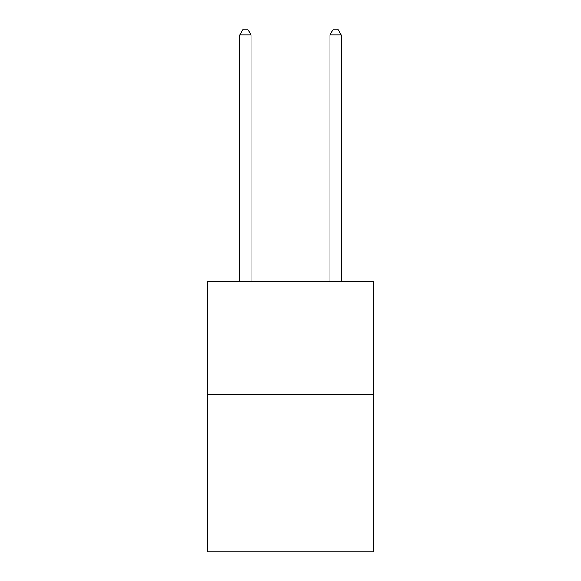 <?xml version="1.0" encoding="UTF-8"?>
<svg xmlns="http://www.w3.org/2000/svg" width="581" height="581" viewBox="0 0 581 581"><rect width="100%" height="100%" fill="white"/><g stroke="black" fill="none" stroke-linecap="round" stroke-linejoin="round"><path stroke-width="0.87" d="M373.881 394.208L373.881 551.95L207.119 551.95L207.119 281.531L373.881 281.531L373.881 394.208L207.119 394.208M251.065 281.531L251.065 34.911L239.793 34.911L239.793 281.531M239.793 34.911L243.178 29.05L247.68 29.05L251.065 34.911M341.207 281.531L341.207 34.911L329.935 34.911L329.935 281.531M329.935 34.911L333.32 29.05L337.822 29.05L341.207 34.911"/></g></svg>
